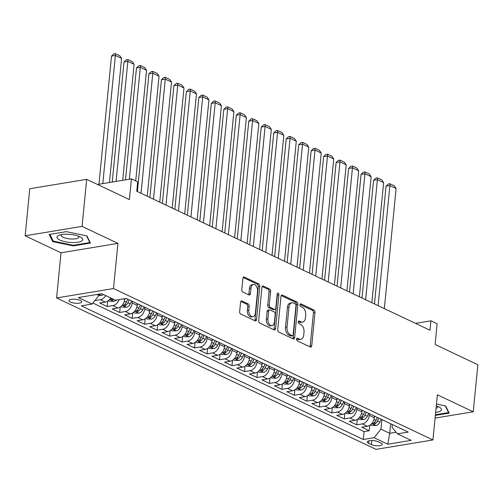 <?xml version="1.0" encoding="UTF-8"?>
<svg xmlns="http://www.w3.org/2000/svg" width="503" height="503" viewBox="0 0 503 503"><rect width="100%" height="100%" fill="white"/><g stroke="black" fill="none" stroke-linecap="round" stroke-linejoin="round"><path stroke-width="0.75" d="M296.569 339.141A1.364 0.849 80.6 0 0 297.304 340.845L310.313 347.013A1.955 1.213 80.6 0 0 310.816 347.089A1.955 1.213 80.6 0 0 311.722 345.743L314.985 312.489A1.955 1.213 80.6 0 0 313.941 310.062L300.926 303.894A1.364 0.849 80.6 0 0 300.574 303.843A1.364 0.849 80.6 0 0 299.939 304.78A1.364 0.849 80.6 0 0 300.675 306.484L302.353 307.283A6.25 3.879 80.6 0 1 305.698 315.048L305.422 317.821A6.25 3.879 80.6 0 1 302.523 322.127A6.25 3.879 80.6 0 1 300.926 321.876L299.241 321.077A1.364 0.849 80.6 0 0 298.889 321.021A1.364 0.849 80.6 0 0 298.254 321.964A1.364 0.849 80.6 0 0 298.989 323.662L300.668 324.46A6.25 3.879 80.6 0 1 304.013 332.231L303.737 335.004A6.25 3.879 80.6 0 1 300.838 339.305A6.25 3.879 80.6 0 1 299.241 339.053L297.556 338.255A1.364 0.849 80.6 0 0 297.204 338.205A1.364 0.849 80.6 0 0 296.569 339.141M70.42 302.051A6.363 1.974 -174.4 0 0 77.374 303.296A6.363 1.974 -174.4 0 0 81.681 301.863A6.363 1.974 -174.4 0 0 80.266 300.429A6.363 1.974 -174.4 0 0 73.319 299.184A6.363 1.974 -174.4 0 0 69.012 300.618A6.363 1.974 -174.4 0 0 70.42 302.051M241.962 300.989A1.955 1.213 80.6 0 0 241.465 300.907A1.955 1.213 80.6 0 0 240.56 302.253L239.642 311.583A1.955 1.213 80.6 0 0 240.686 314.01L255.14 320.857A1.955 1.213 80.6 0 0 255.637 320.939A1.955 1.213 80.6 0 0 256.543 319.594L259.806 286.339A1.955 1.213 80.6 0 0 258.762 283.912L244.307 277.065A1.955 1.213 80.6 0 0 243.81 276.983A1.955 1.213 80.6 0 0 242.905 278.329L241.798 289.596A1.955 1.213 80.6 0 0 242.842 292.029L249.029 294.959A1.955 1.213 80.6 0 0 249.526 295.035A1.955 1.213 80.6 0 0 250.431 293.689L250.984 288.1A5.225 3.244 80.6 0 1 253.405 284.503A5.225 3.244 80.6 0 1 257.536 291.206L255.386 313.099A5.225 3.244 80.6 0 1 252.965 316.701A5.225 3.244 80.6 0 1 248.834 309.993L249.192 306.346A1.955 1.213 80.6 0 0 248.149 303.919L241.962 300.989L241.019 301.14M435.076 418.087L473.235 411.787L477.85 364.738L435.114 344.48L437.145 323.781L430.908 320.82L429.983 330.232L136.753 191.253L137.677 181.847L131.434 178.886L97.538 184.488M82.058 226.388L25.15 235.788L61.026 252.789L117.928 243.389L82.058 226.388L86.673 179.338L129.409 199.59L131.434 178.886M117.928 243.389L113.502 288.559L432.932 439.955L376.03 449.355L56.594 297.958L113.502 288.559M473.235 411.787L437.365 394.786L432.932 439.955M277.731 329.635A1.955 1.213 80.6 0 0 278.775 332.062L293.23 338.915A1.955 1.213 80.6 0 0 293.727 338.991A1.955 1.213 80.6 0 0 294.639 337.645L297.895 304.39A1.955 1.213 80.6 0 0 296.852 301.963L282.403 295.116A1.955 1.213 80.6 0 0 281.9 295.035A1.955 1.213 80.6 0 0 280.995 296.38L277.731 329.635M274.185 329.886L259.73 323.039A1.955 1.213 80.6 0 1 258.687 320.612L261.95 287.358A1.955 1.213 80.6 0 1 262.855 286.012A1.955 1.213 80.6 0 1 263.352 286.088L269.539 289.018A1.955 1.213 80.6 0 1 270.583 291.451L269.262 304.937A1.955 1.213 80.6 0 0 270.306 307.364L274.405 309.307A1.955 1.213 80.6 0 0 274.908 309.389A1.955 1.213 80.6 0 0 275.814 308.037L277.191 293.997A1.364 0.849 80.6 0 1 277.826 293.06A1.364 0.849 80.6 0 1 278.907 294.815L275.587 328.622A1.955 1.213 80.6 0 1 274.682 329.968A1.955 1.213 80.6 0 1 274.185 329.886M25.15 235.788L29.765 188.732L86.673 179.338M105.731 295.594A7.954 5.728 115.4 0 1 100.336 299.706L105.328 302.07L99.713 302.995L107.202 306.547L107.736 301.108M119.123 299.593A7.954 5.728 115.4 0 1 112.817 305.617L117.809 307.981L112.194 308.911L119.683 312.457L120.211 307.025M132.346 301.328L132.182 302.988A7.954 5.728 115.4 0 1 125.291 311.533L130.283 313.897L124.669 314.821L132.157 318.374L132.691 312.941M144.826 307.239L144.663 308.899A7.954 5.728 115.4 0 1 137.772 317.443L142.764 319.814L137.149 320.738L144.638 324.284L145.166 318.852M157.301 313.155L157.137 314.815A7.954 5.728 115.4 0 1 150.246 323.36L155.238 325.724L149.624 326.654L157.112 330.201L157.646 324.768M169.781 319.065L169.618 320.732A7.954 5.728 115.4 0 1 162.727 329.276L167.719 331.64L162.104 332.565L169.593 336.117L170.121 330.678M182.256 324.982L182.092 326.642A7.954 5.728 115.4 0 1 175.207 335.187L180.193 337.551L174.585 338.481L182.067 342.027L182.602 336.595M194.736 330.892L194.573 332.558A7.954 5.728 115.4 0 1 187.682 341.103L192.674 343.467L187.059 344.392L194.548 347.944L195.082 342.505M207.211 336.809L207.047 338.469A7.954 5.728 115.4 0 1 200.163 347.013L205.149 349.378L199.54 350.308L207.022 353.854L207.557 348.422M219.692 342.725L219.528 344.385A7.954 5.728 115.4 0 1 212.637 352.93L217.629 355.294L212.014 356.218L219.503 359.771L220.037 354.338M232.166 348.636L232.009 350.295A7.954 5.728 115.4 0 1 225.118 358.84L230.11 361.211L224.495 362.135L231.977 365.681L232.512 360.249M244.647 354.552L244.483 356.212A7.954 5.728 115.4 0 1 237.592 364.757L242.584 367.121L236.97 368.051L244.458 371.598L244.992 366.165M257.127 360.462L256.964 362.129A7.954 5.728 115.4 0 1 250.073 370.673L255.065 373.037L249.45 373.962L256.939 377.514L257.467 372.075M269.602 366.379L269.438 368.039A7.954 5.728 115.4 0 1 262.547 376.584L267.539 378.948L261.925 379.878L269.413 383.424L269.948 377.992M282.082 372.295L281.919 373.955A7.954 5.728 115.4 0 1 275.028 382.5L280.02 384.864L274.405 385.788L281.894 389.341L282.422 383.902M294.557 378.206L294.393 379.866A7.954 5.728 115.4 0 1 287.502 388.41L292.495 390.781L286.88 391.705L294.368 395.251L294.903 389.819M307.037 384.122L306.874 385.782A7.954 5.728 115.4 0 1 299.983 394.327L304.975 396.691L299.36 397.622L306.849 401.168L307.377 395.735M319.512 390.032L319.348 391.699A7.954 5.728 115.4 0 1 312.464 400.237L317.45 402.607L311.841 403.532L319.323 407.084L319.858 401.645M331.993 395.949L331.829 397.609A7.954 5.728 115.4 0 1 324.938 406.154L329.93 408.518L324.316 409.448L331.804 412.994L332.338 407.562M344.467 401.859L344.304 403.525A7.954 5.728 115.4 0 1 337.419 412.07L342.405 414.434L336.796 415.359L344.278 418.911L344.813 413.472M356.948 407.776L356.784 409.436A7.954 5.728 115.4 0 1 349.893 417.98L354.885 420.345L349.271 421.275L356.759 424.821L362.374 423.897A7.954 5.728 -64.6 0 0 369.265 415.352L369.422 413.692M357.293 419.389L356.759 424.821M117.809 307.981A7.954 5.728 -64.6 0 0 124.694 299.436L124.775 298.663M130.283 313.897A7.954 5.728 -64.6 0 0 137.174 305.352L137.338 303.693M142.764 319.814A7.954 5.728 -64.6 0 0 149.655 311.269L149.819 309.603M155.238 325.724A7.954 5.728 -64.6 0 0 162.129 317.179L162.293 315.519M167.719 331.64A7.954 5.728 -64.6 0 0 174.61 323.096L174.774 321.436M180.193 337.551A7.954 5.728 -64.6 0 0 187.085 329.006L187.248 327.346M192.674 343.467A7.954 5.728 -64.6 0 0 199.565 334.923L199.729 333.263M205.149 349.378A7.954 5.728 -64.6 0 0 212.04 340.839L212.203 339.173M217.629 355.294A7.954 5.728 -64.6 0 0 224.52 346.749L224.684 345.089M230.11 361.211A7.954 5.728 -64.6 0 0 236.995 352.666L237.158 351M242.584 367.121A7.954 5.728 -64.6 0 0 249.475 358.576L249.639 356.916M255.065 373.037A7.954 5.728 -64.6 0 0 261.95 364.493L262.113 362.833M267.539 378.948A7.954 5.728 -64.6 0 0 274.431 370.403L274.594 368.743M280.02 384.864A7.954 5.728 -64.6 0 0 286.911 376.319L287.068 374.66M292.495 390.781A7.954 5.728 -64.6 0 0 299.386 382.236L299.549 380.57M304.975 396.691A7.954 5.728 -64.6 0 0 311.866 388.146L312.03 386.486M317.45 402.607A7.954 5.728 -64.6 0 0 324.341 394.063L324.504 392.403M329.93 408.518A7.954 5.728 -64.6 0 0 336.821 399.973L336.985 398.313M342.405 414.434A7.954 5.728 -64.6 0 0 349.296 405.89L349.459 404.23M354.885 420.345A7.954 5.728 -64.6 0 0 361.776 411.806L361.94 410.14M380.953 443.036L378.206 441.735A6.168 1.911 -174.4 0 0 371.478 440.534A6.168 1.911 -174.4 0 0 367.303 441.923A6.168 1.911 -174.4 0 0 368.674 443.313L371.415 444.614A6.168 1.911 -174.4 0 0 378.149 445.815A6.168 1.911 -174.4 0 0 382.324 444.426A6.168 1.911 -174.4 0 0 380.953 443.036M96.828 294.507L98.965 295.519L92.074 304.057L81.31 305.837L363.311 439.49L374.075 437.717L380.966 429.172L381.903 419.603M92.074 304.057L78.349 297.556L101.725 293.695L115.451 300.203L126.222 298.424L408.216 432.077L397.452 433.856L411.177 440.358L387.8 444.218L374.075 437.717M92.885 303.051L364.084 431.587L369.233 430.738L361.751 427.185L367.366 426.261A7.954 5.728 -64.6 0 0 374.251 417.716L374.414 416.056M349.893 417.98L344.278 418.911M337.419 412.07L331.804 412.994M324.938 406.154L319.323 407.084M312.464 400.237L306.849 401.168M299.983 394.327L294.368 395.251M287.502 388.41L281.894 389.341M275.028 382.5L269.413 383.424M262.547 376.584L256.939 377.514M250.073 370.673L244.458 371.598M237.592 364.757L231.977 365.681M225.118 358.84L219.503 359.771M212.637 352.93L207.022 353.854M200.163 347.013L194.548 347.944M187.682 341.103L182.067 342.027M175.207 335.187L169.593 336.117M162.727 329.276L157.112 330.201M150.246 323.36L144.638 324.284M137.772 317.443L132.157 318.374M125.291 311.533L119.683 312.457M112.817 305.617L107.202 306.547M100.336 299.706L94.86 300.605M98.965 295.519L99.104 294.129M380.966 429.172L389.699 433.309L396.119 432.253M390.636 423.746L389.699 433.309L387.8 444.218M392.315 424.538L392.038 427.343L397.452 433.856M61.026 252.789L56.594 297.958M430.908 320.82L415.497 323.366M369.768 425.305L369.233 430.738M364.084 431.587L363.311 439.49M105.328 302.07A7.954 5.728 -64.6 0 0 110.723 297.958M435.346 415.377L449.173 413.089L445.702 405.971L436.453 404.047M49.212 234.48L52.689 241.603L73.3 245.898L90.433 243.068L86.962 235.945L66.352 231.65L49.212 234.48M73.356 245.275L73.3 245.898M52.821 240.245L52.689 241.603M296.638 338.808L297.701 339.311A6.25 3.879 80.6 0 0 299.298 339.563L300.838 339.305M302.523 322.127L300.983 322.379A6.25 3.879 80.6 0 1 299.386 322.127L298.323 321.624M309.936 346.831A1.955 1.213 80.6 0 0 310.181 346.001L313.444 312.747A1.955 1.213 80.6 0 0 312.401 310.32L300.008 304.447M292.853 338.733A1.955 1.213 80.6 0 0 293.098 337.903L296.361 304.648A1.955 1.213 80.6 0 0 295.318 302.221L281.24 295.55M292.136 335.69A1.364 0.849 80.6 0 0 292.488 335.746A1.364 0.849 80.6 0 0 293.123 334.803L295.984 305.61A1.364 0.849 80.6 0 0 295.255 303.913L293.475 303.07A6.25 3.879 80.6 0 0 291.878 302.819A6.25 3.879 80.6 0 0 288.98 307.126L287.018 327.076A6.25 3.879 80.6 0 0 290.363 334.847L292.136 335.69L290.596 335.941A1.364 0.849 80.6 0 0 290.948 335.998L292.488 335.746M291.878 302.819L290.338 303.07A6.25 3.879 80.6 0 0 287.439 307.377L288.98 307.126M290.596 335.941L288.823 335.099A6.25 3.879 80.6 0 1 285.484 327.334L287.439 307.377M262.195 286.521L268.005 289.275L269.539 289.018M274.908 309.389L273.368 309.641A1.955 1.213 80.6 0 1 272.871 309.559L268.765 307.616A1.955 1.213 80.6 0 1 267.722 305.189L269.048 291.702A1.955 1.213 80.6 0 0 268.005 289.275M273.808 329.71A1.955 1.213 80.6 0 0 274.053 328.874L277.367 295.066A1.364 0.849 80.6 0 0 277.191 293.997M267.892 318.927A5.225 3.244 80.6 0 0 272.016 325.636A5.225 3.244 80.6 0 0 274.443 322.033L275.198 314.318A1.955 1.213 80.6 0 0 274.154 311.891L270.054 309.949A1.955 1.213 80.6 0 0 269.551 309.867A1.955 1.213 80.6 0 0 268.646 311.219L267.892 318.927L266.351 319.185A5.225 3.244 80.6 0 0 270.476 325.887L272.016 325.636M269.551 309.867L268.017 310.125A1.955 1.213 80.6 0 0 267.106 311.47L268.646 311.219M266.351 319.185L267.106 311.47M252.965 316.701L251.425 316.953A5.225 3.244 80.6 0 1 247.3 310.25L247.652 306.597A1.955 1.213 80.6 0 0 246.608 304.17L240.805 301.423M253.405 284.503L251.871 284.755A5.225 3.244 80.6 0 0 249.444 288.357L250.984 288.1M248.645 294.777A1.955 1.213 80.6 0 0 248.897 293.947L249.444 288.357M254.757 320.681A1.955 1.213 80.6 0 0 255.008 319.845L258.265 286.597A1.955 1.213 80.6 0 0 257.222 284.164L243.15 277.499M370.409 424.846L371.654 425.437L375.98 425.519A5.269 3.791 -64.6 0 0 379.815 422.187L381.199 419.269M378.105 305.642L389.875 185.563L396.113 188.524L384.342 308.603M374.245 417.83L374.961 416.314M386.034 186.198L388.36 184.004L389.9 183.752L389.875 185.563L386.034 186.198L374.49 303.931M377.332 417.44L375.942 420.351A5.269 3.791 115.4 0 1 373.289 423.262L372.83 423.696L373.176 424.029L374.785 423.972A5.269 3.791 -64.6 0 0 377.445 421.061L378.828 418.15M389.9 183.752L394.264 185.821L396.113 188.524M435.636 412.416A12.927 4.005 -174.4 0 0 439.44 407.21A12.927 4.005 -174.4 0 0 438.597 406.77A12.927 4.005 -174.4 0 0 436.277 405.871M436.026 408.417A8.853 2.741 -174.4 0 0 437.629 407.059A8.853 2.741 -174.4 0 0 437.333 406.242M445.306 405.89L448.569 412.579L435.403 414.755M448.626 411.976L448.569 412.579M71.885 242.553A12.927 4.005 -174.4 0 0 80.7 237.19A12.927 4.005 -174.4 0 0 67.836 234.241A12.927 4.005 -174.4 0 0 59.461 235.102A12.927 4.005 -174.4 0 0 58.882 239.529A12.927 4.005 -174.4 0 0 71.885 242.553M61.718 234.561A8.853 2.741 -174.4 0 0 61.272 235.31A8.853 2.741 -174.4 0 0 71.464 239.013A8.853 2.741 -174.4 0 0 78.889 237.032A8.853 2.741 -174.4 0 0 78.594 236.215M86.566 235.863L89.83 242.559L73.224 245.301L53.255 241.138L49.954 234.36M89.892 241.949L89.83 242.559M357.935 418.936L359.18 419.521L363.499 419.609A5.269 3.791 -64.6 0 0 367.335 416.27L368.724 413.359M365.624 299.731L377.401 179.653L383.638 182.608L371.862 302.687M361.764 411.913L362.487 410.398M373.553 180.288L375.886 178.093L377.42 177.836L377.401 179.653L373.553 180.288L362.009 298.015M364.857 411.523L363.468 414.441A5.269 3.791 115.4 0 1 360.808 417.352C360.091 418.094 360.594 418.326 362.305 418.062A5.269 3.791 -64.6 0 0 364.964 415.145L366.354 412.234M360.808 417.352L360.349 417.779M377.42 177.836L381.79 179.911L383.638 182.608M345.454 413.02L346.699 413.611L351.025 413.692A5.269 3.791 -64.6 0 0 354.86 410.36L356.243 407.443M353.15 293.815L364.92 173.736L371.157 176.691L359.387 296.77M349.283 405.996L350.006 404.487M361.079 174.371L363.405 172.177L364.945 171.925L364.92 173.736L361.079 174.371L349.535 292.105M352.377 405.613L350.987 408.524A5.269 3.791 115.4 0 1 348.334 411.435L347.875 411.863L348.221 412.196L349.83 412.146A5.269 3.791 -64.6 0 0 352.49 409.235L353.873 406.317M364.945 171.925L369.309 173.994L371.157 176.691M332.973 407.103L334.225 407.694L338.544 407.776A5.269 3.791 -64.6 0 0 342.38 404.443L343.769 401.532M340.669 287.905L352.446 167.826L358.683 170.781L346.907 290.86M336.809 400.086L337.532 398.571M348.598 168.461L350.924 166.267L352.465 166.009L352.446 167.826L348.598 168.461L337.054 286.188M339.902 399.696L338.513 402.607A5.269 3.791 115.4 0 1 335.853 405.525C335.136 406.261 335.639 406.499 337.35 406.235A5.269 3.791 -64.6 0 0 340.009 403.318L341.399 400.407M335.853 405.525L335.394 405.952M352.465 166.009L356.834 168.077L358.683 170.781M320.499 401.193L321.744 401.784L326.07 401.866A5.269 3.791 -64.6 0 0 329.905 398.527L331.288 395.616M328.189 281.988L339.965 161.909L346.202 164.865L334.432 284.943M324.328 394.17L325.051 392.661M336.117 162.544L338.45 160.35L339.99 160.099L339.965 161.909L336.117 162.544L324.58 280.278M327.422 393.78L326.032 396.697A5.269 3.791 115.4 0 1 323.379 399.608L322.92 400.036L323.266 400.369L324.875 400.319A5.269 3.791 -64.6 0 0 327.528 397.408L328.918 394.49M339.99 160.099L344.354 162.167L346.202 164.865M308.018 395.276L309.263 395.867L313.589 395.949A5.269 3.791 -64.6 0 0 317.424 392.617L318.814 389.699M315.714 276.072L327.484 155.993L333.728 158.954L321.951 279.033M311.854 388.259L312.57 386.744M323.643 156.628L325.969 154.44L327.51 154.182L327.484 155.993L323.643 156.628L312.099 274.361M314.947 387.87L313.558 390.781A5.269 3.791 115.4 0 1 310.898 393.698C310.181 394.434 310.678 394.673 312.394 394.402A5.269 3.791 -64.6 0 0 315.054 391.491L316.444 388.58M310.898 393.698L310.439 394.126M327.51 154.182L331.879 156.251L333.728 158.954M295.544 389.366L296.789 389.957L301.115 390.039A5.269 3.791 -64.6 0 0 304.944 386.7L306.333 383.789M303.234 270.161L315.01 150.083L321.247 153.038L309.477 273.116M299.373 382.343L300.096 380.834M311.162 150.718L313.495 148.523L315.029 148.272L315.01 150.083L311.162 150.718L299.618 268.445M302.466 381.953L301.077 384.87A5.269 3.791 115.4 0 1 298.424 387.782L297.965 388.209L298.31 388.542L299.92 388.492A5.269 3.791 -64.6 0 0 302.573 385.581L303.963 382.664M315.029 148.272L319.399 150.34L321.247 153.038M283.063 383.449L284.308 384.041L288.634 384.122A5.269 3.791 -64.6 0 0 292.469 380.79L293.859 377.872M290.759 264.245L302.529 144.166L308.773 147.127L296.996 267.206M286.899 376.433L287.615 374.917M298.688 144.801L301.014 142.607L302.555 142.355L302.529 144.166L298.688 144.801L287.144 262.535M289.986 376.043L288.603 378.954A5.269 3.791 115.4 0 1 285.943 381.865C285.226 382.607 285.723 382.846 287.439 382.576A5.269 3.791 -64.6 0 0 290.099 379.664L291.489 376.753M285.943 381.865L285.484 382.299M302.555 142.355L306.918 144.424L308.773 147.127M270.589 377.539L271.834 378.124L276.16 378.212A5.269 3.791 -64.6 0 0 279.989 374.873L281.378 371.962M278.278 258.335L290.055 138.256L296.292 141.211L284.522 261.29M274.418 370.516L275.141 369.001M286.207 138.891L288.54 136.697L290.074 136.439L290.055 138.256L286.207 138.891L274.663 256.618M277.511 370.126L276.122 373.044A5.269 3.791 115.4 0 1 273.462 375.955C272.745 376.697 273.248 376.929 274.965 376.665A5.269 3.791 -64.6 0 0 277.618 373.748L279.008 370.837M273.462 375.955L273.01 376.382M290.074 136.439L294.444 138.514L296.292 141.211M258.108 371.623L259.353 372.214L263.679 372.295A5.269 3.791 -64.6 0 0 267.514 368.963L268.904 366.046M265.804 252.418L277.574 132.339L283.818 135.294L272.041 255.373M261.944 364.6L262.66 363.091M273.733 132.974L276.059 130.78L277.599 130.529L277.574 132.339L273.733 132.974L262.189 250.708M265.031 364.216L263.647 367.127A5.269 3.791 115.4 0 1 260.988 370.038C260.271 370.78 260.768 371.019 262.484 370.749A5.269 3.791 -64.6 0 0 265.144 367.838L266.533 364.92M260.988 370.038L260.529 370.466M277.599 130.529L281.963 132.597L283.818 135.294M245.634 365.706L246.879 366.297L251.198 366.379A5.269 3.791 -64.6 0 0 255.034 363.047L256.423 360.135M253.323 246.508L265.1 126.429L271.337 129.384L259.561 249.463M249.463 358.689L250.186 357.174M261.252 127.058L263.585 124.87L265.119 124.612L265.1 126.429L261.252 127.058L249.708 244.791M252.556 358.299L251.167 361.211A5.269 3.791 115.4 0 1 248.507 364.128C247.79 364.864 248.293 365.103 250.004 364.838A5.269 3.791 -64.6 0 0 252.663 361.921L254.053 359.01M248.507 364.128L248.054 364.556M265.119 124.612L269.489 126.681L271.337 129.384M233.153 359.796L234.398 360.387L238.724 360.469A5.269 3.791 -64.6 0 0 242.559 357.13L243.942 354.219M240.849 240.591L252.619 120.513L258.856 123.468L247.086 243.546M236.988 352.773L237.705 351.264M248.778 121.148L251.104 118.953L252.644 118.702L252.619 120.513L248.778 121.148L237.234 238.875M240.076 352.383L238.686 355.3A5.269 3.791 115.4 0 1 236.033 358.211C235.316 358.953 235.813 359.186 237.529 358.922A5.269 3.791 -64.6 0 0 240.189 356.011L241.572 353.093M236.033 358.211L235.574 358.639M252.644 118.702L257.008 120.77L258.856 123.468M220.679 353.879L221.924 354.47L226.243 354.552A5.269 3.791 -64.6 0 0 230.078 351.22L231.468 348.302M228.368 234.675L240.145 114.596L246.382 117.557L234.605 237.636M224.508 346.863L225.231 345.347M236.297 115.231L238.629 113.037L240.164 112.785L240.145 114.596L236.297 115.231L224.753 232.964M227.601 346.473L226.212 349.384A5.269 3.791 115.4 0 1 223.552 352.295C222.835 353.037 223.338 353.276 225.048 353.005A5.269 3.791 -64.6 0 0 227.708 350.094L229.098 347.183M223.552 352.295L223.093 352.729M240.164 112.785L244.533 114.854L246.382 117.557M208.198 347.969L209.443 348.56L213.769 348.642A5.269 3.791 -64.6 0 0 217.604 345.303L218.987 342.392M215.894 228.764L227.664 108.686L233.901 111.641L222.131 231.72M212.027 340.946L212.75 339.431M223.822 109.321L226.149 107.126L227.689 106.869L227.664 108.686L223.822 109.321L212.279 227.048M215.121 340.556L213.731 343.474A5.269 3.791 115.4 0 1 211.078 346.385C210.361 347.127 210.858 347.359 212.574 347.095A5.269 3.791 -64.6 0 0 215.234 344.178L216.617 341.267M211.078 346.385L210.619 346.812M227.689 106.869L232.053 108.944L233.901 111.641M195.717 342.053L196.969 342.644L201.288 342.725A5.269 3.791 -64.6 0 0 205.123 339.393L206.513 336.476M203.413 222.848L215.19 102.769L221.427 105.724L209.65 225.809M199.553 335.029L200.276 333.52M211.342 103.404L213.668 101.21L215.209 100.958L215.19 102.769L211.342 103.404L199.798 221.138M202.646 334.646L201.257 337.557A5.269 3.791 115.4 0 1 198.597 340.468C197.88 341.21 198.383 341.449 200.093 341.179A5.269 3.791 -64.6 0 0 202.753 338.268L204.143 335.35M198.597 340.468L198.138 340.896M215.209 100.958L219.578 103.027L221.427 105.724M183.243 336.136L184.488 336.727L188.814 336.809A5.269 3.791 -64.6 0 0 192.649 333.476L194.032 330.565M190.933 216.938L202.709 96.859L208.946 99.814L197.176 219.893M187.072 329.119L187.795 327.604M198.861 97.494L201.194 95.3L202.734 95.042L202.709 96.859L198.861 97.494L187.323 215.221M190.165 328.729L188.776 331.64A5.269 3.791 115.4 0 1 186.123 334.558C185.406 335.294 185.903 335.532 187.619 335.268A5.269 3.791 -64.6 0 0 190.272 332.351L191.662 329.44M186.123 334.558L185.664 334.985M202.734 95.042L207.098 97.117L208.946 99.814M170.762 330.226L172.007 330.817L176.333 330.899A5.269 3.791 -64.6 0 0 180.168 327.56L181.558 324.649M178.458 211.021L190.228 90.942L196.472 93.898L184.695 213.976M174.598 323.203L175.314 321.694M186.387 91.577L188.713 89.383L190.253 89.132L190.228 90.942L186.387 91.577L174.843 209.311M177.691 322.813L176.302 325.73A5.269 3.791 115.4 0 1 173.642 328.641C172.925 329.383 173.422 329.616 175.138 329.352A5.269 3.791 -64.6 0 0 177.798 326.441L179.187 323.523M173.642 328.641L173.183 329.069M190.253 89.132L194.623 91.2L196.472 93.898M158.288 324.309L159.533 324.9L163.859 324.982A5.269 3.791 -64.6 0 0 167.688 321.65L169.077 318.732M165.977 205.105L177.754 85.026L183.991 87.987L172.221 208.066M162.117 317.292L162.84 315.777M173.906 85.661L176.239 83.473L177.773 83.215L177.754 85.026L173.906 85.661L162.362 203.394M165.21 316.903L163.821 319.814A5.269 3.791 115.4 0 1 161.167 322.731C160.451 323.467 160.947 323.706 162.664 323.435A5.269 3.791 -64.6 0 0 165.317 320.524L166.707 317.613M161.167 322.731L160.709 323.159M177.773 83.215L182.143 85.284L183.991 87.987M145.807 318.399L147.052 318.99L151.378 319.072A5.269 3.791 -64.6 0 0 155.213 315.733L156.603 312.822M153.503 199.194L165.273 79.116L171.517 82.071L159.74 202.149M149.643 311.376L150.359 309.867M161.432 79.751L163.758 77.556L165.298 77.305L165.273 79.116L161.432 79.751L149.888 197.478M152.73 310.986L151.346 313.903A5.269 3.791 115.4 0 1 148.687 316.815C147.97 317.556 148.467 317.789 150.183 317.525A5.269 3.791 -64.6 0 0 152.843 314.614L154.232 311.697M148.687 316.815L148.228 317.242M165.298 77.305L169.662 79.373L171.517 82.071M133.333 312.482L134.578 313.073L138.903 313.155A5.269 3.791 -64.6 0 0 142.733 309.823L144.122 306.905M141.022 193.278L152.799 73.199L159.036 76.16L147.266 196.239M137.162 305.466L137.885 303.95M148.951 73.834L151.284 71.64L152.818 71.388L152.799 73.199L148.951 73.834L137.407 191.568M140.255 305.076L138.866 307.987A5.269 3.791 115.4 0 1 136.206 310.898C135.489 311.64 135.992 311.879 137.709 311.609A5.269 3.791 -64.6 0 0 140.362 308.697L141.752 305.786M136.206 310.898L135.753 311.332M152.818 71.388L157.188 73.457L159.036 76.16M120.852 306.572L122.097 307.157L126.423 307.245A5.269 3.791 -64.6 0 0 130.258 303.906L131.648 300.995M129.346 179.231L140.318 67.289L146.562 70.244L135.709 180.91M124.687 299.549L125.14 298.6M136.476 67.924L138.803 65.73L140.343 65.472L140.318 67.289L136.476 67.924L125.499 179.867M127.775 299.159L126.391 302.077A5.269 3.791 115.4 0 1 123.732 304.988C123.015 305.73 123.512 305.962 125.228 305.698A5.269 3.791 -64.6 0 0 127.888 302.781L129.277 299.87M123.732 304.988L123.273 305.415M140.343 65.472L144.707 67.547L146.562 70.244M108.378 300.656L109.623 301.247L113.942 301.328A5.269 3.791 -64.6 0 0 116.287 300.065M116.074 181.426L127.844 61.372L134.081 64.327L122.707 180.332M123.996 62.007L126.328 59.813L127.863 59.561L127.844 61.372L123.996 62.007L112.226 182.061M112.018 298.575A5.269 3.791 115.4 0 1 111.251 299.071C110.534 299.813 111.037 300.052 112.747 299.782A5.269 3.791 -64.6 0 0 113.515 299.279M111.251 299.071L110.798 299.499M127.863 59.561L132.232 61.63L134.081 64.327M98.978 295.368L101.468 295.412A5.269 3.791 -64.6 0 0 103.411 294.494M102.801 183.614L115.363 55.462L121.6 58.417L109.434 182.52M111.521 56.097L113.848 53.903L115.388 53.645L115.363 55.462L111.521 56.097L98.953 184.249M99.563 294.054L99.99 293.985M115.388 53.645L119.752 55.714L121.6 58.417M123.499 298.87L124.694 299.436M132.182 302.988L137.174 305.352M144.663 308.899L149.655 311.269M157.137 314.815L162.129 317.179M169.618 320.732L174.61 323.096M182.092 326.642L187.085 329.006M194.573 332.558L199.565 334.923M207.047 338.469L212.04 340.839M219.528 344.385L224.52 346.749M232.009 350.295L236.995 352.666M244.483 356.212L249.475 358.576M256.964 362.129L261.95 364.493M269.438 368.039L274.431 370.403M281.919 373.955L286.911 376.319M294.393 379.866L299.386 382.236M306.874 385.782L311.866 388.146M319.348 391.699L324.341 394.063M331.829 397.609L336.821 399.973M344.304 403.525L349.296 405.89M356.784 409.436L361.776 411.806M369.265 415.352L374.251 417.716M362.374 423.897L367.366 426.261M371.818 440.527L371.415 444.614M368.913 440.823L368.674 443.313M297.701 339.311L299.241 339.053M298.581 321.184L299.241 321.077M299.386 322.127L300.926 321.876M300.26 304.007L300.926 303.894M312.401 310.32L313.941 310.062M313.444 312.747L314.985 312.489M310.181 346.001L311.722 345.743M296.896 338.368L297.556 338.255M281.454 295.274L282.403 295.116M295.318 302.221L296.852 301.963M296.361 304.648L297.895 304.39M293.098 337.903L294.639 337.645M285.484 327.334L287.018 327.076M288.823 335.099L290.363 334.847M262.409 286.245L263.352 286.088M269.048 291.702L270.583 291.451M267.722 305.189L269.262 304.937M268.765 307.616L270.306 307.364M272.871 309.559L274.405 309.307M277.367 295.066L278.907 294.815M274.053 328.874L275.587 328.622M246.608 304.17L248.149 303.919M247.652 306.597L249.192 306.346M247.3 310.25L248.834 309.993M248.897 293.947L250.431 293.689M243.364 277.216L244.307 277.065M257.222 284.164L258.762 283.912M258.265 286.597L259.806 286.339M255.008 319.845L256.543 319.594M371.742 423.564L375.873 425.519M377.445 421.061L379.815 422.187M373.936 419.401L375.942 420.351M374.993 421.847L374.785 423.972M359.268 417.647L363.392 419.603M364.964 415.145L367.335 416.27M361.462 413.485L363.468 414.441M362.518 415.931L362.305 418.062M346.787 411.737L350.918 413.692M352.49 409.235L354.86 410.36M348.981 407.575L350.987 408.524M350.038 410.014L349.83 412.146M334.313 405.82L338.437 407.776M340.009 403.318L342.38 404.443M336.507 401.658L338.513 402.607M337.563 404.104L337.35 406.235M321.832 399.904L325.963 401.866M327.528 397.408L329.905 398.527M324.026 395.748L326.032 396.697M325.083 398.187L324.875 400.319M309.351 393.994L313.482 395.949M315.054 391.491L317.424 392.617M311.552 389.831L313.558 390.781M312.602 392.277L312.394 394.402M296.877 388.077L301.001 390.039M302.573 385.581L304.944 386.7M299.071 383.915L301.077 384.87M300.128 386.361L299.92 388.492M284.396 382.167L288.527 384.122M290.099 379.664L292.469 380.79M286.597 378.005L288.603 378.954M287.647 380.444L287.439 382.576M271.922 376.25L276.046 378.206M277.618 373.748L279.989 374.873M274.116 372.088L276.122 373.044M275.172 374.534L274.965 376.665M259.441 370.34L263.572 372.295M265.144 367.838L267.514 368.963M261.642 366.178L263.647 367.127M262.692 368.617L262.484 370.749M246.967 364.424L251.091 366.379M252.663 361.921L255.034 363.047M249.161 360.261L251.167 361.211M250.217 362.707L250.004 364.838M234.486 358.507L238.617 360.469M240.189 356.011L242.559 357.13M236.68 354.351L238.686 355.3M237.737 356.79L237.529 358.922M222.012 352.597L226.136 354.552M227.708 350.094L230.078 351.22M224.206 348.434L226.212 349.384M225.262 350.88L225.048 353.005M209.531 346.68L213.662 348.636M215.234 344.178L217.604 345.303M211.725 342.518L213.731 343.474M212.782 344.964L212.574 347.095M197.057 340.77L201.181 342.725M202.753 338.268L205.123 339.393M199.251 336.608L201.257 337.557M200.307 339.047L200.093 341.179M184.576 334.853L188.707 336.809M190.272 332.351L192.649 333.476M186.77 330.691L188.776 331.64M187.826 333.137L187.619 335.268M172.095 328.943L176.226 330.899M177.798 326.441L180.168 327.56M174.296 324.781L176.302 325.73M175.346 327.22L175.138 329.352M159.621 323.027L163.745 324.982M165.317 320.524L167.688 321.65M161.815 318.864L163.821 319.814M162.871 321.31L162.664 323.435M147.14 317.11L151.271 319.072M152.843 314.614L155.213 315.733M149.341 312.948L151.346 313.903M150.391 315.394L150.183 317.525M134.666 311.2L138.79 313.155M140.362 308.697L142.733 309.823M136.86 307.037L138.866 307.987M137.916 309.477L137.709 311.609M122.185 305.283L126.316 307.239M127.888 302.781L130.258 303.906M124.386 301.121L126.391 302.077M125.436 303.567L125.228 305.698M109.711 299.373L113.835 301.328M112.829 298.958L112.747 299.782M99.085 294.337L101.361 295.412"/></g></svg>
